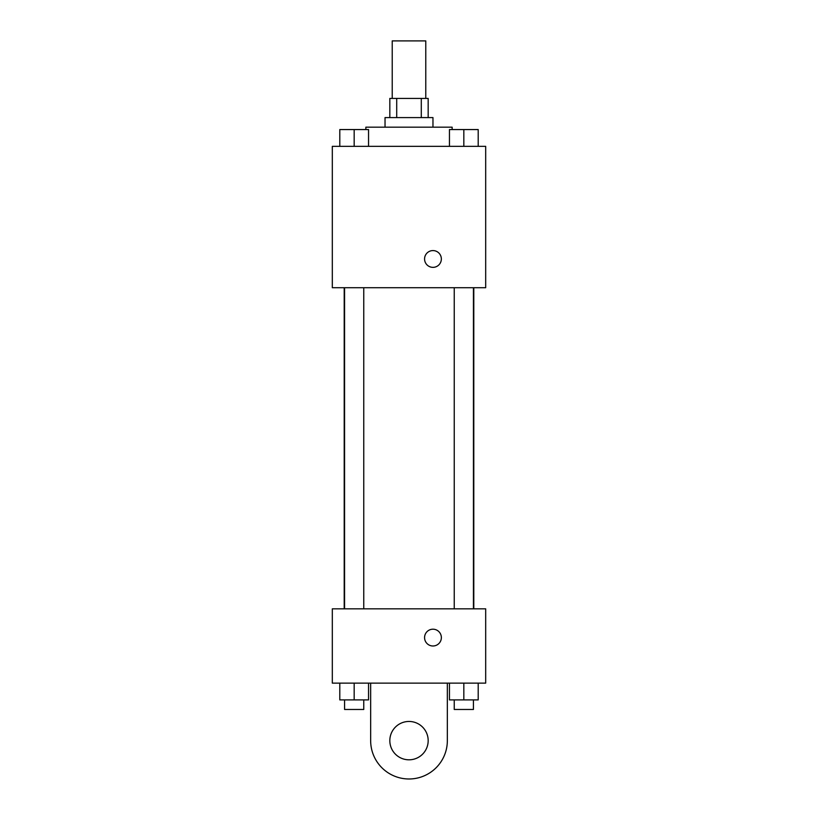 <?xml version="1.0" encoding="UTF-8"?>
<svg xmlns="http://www.w3.org/2000/svg" width="818" height="818" viewBox="0 0 818 818"><rect width="100%" height="100%" fill="white"/><g stroke="black" fill="none" stroke-linecap="round" stroke-linejoin="round"><path stroke-width="1.23" d="M425.779 98.416L425.779 40.9L392.221 40.9L392.221 98.416M396.71 117.587L396.71 98.416L389.828 98.416L389.828 117.587M396.71 98.416L428.172 98.416L428.172 117.587M421.29 117.587L421.29 98.416M385.033 127.168L385.033 117.587L432.967 117.587L432.967 127.168M452.139 129.561L452.139 127.168L365.861 127.168L365.861 129.561M332.312 146.34L485.688 146.34L485.688 287.721L332.312 287.721L332.312 146.34M432.967 267.353A8.384 8.384 0 0 1 425.697 254.776A8.384 8.384 0 0 1 440.227 254.776A8.384 8.384 0 0 1 432.967 267.353M332.312 608.837L485.688 608.837L485.688 683.122L332.312 683.122L332.312 608.837L485.688 608.837M449.45 146.34L449.45 129.561L478.203 129.561L478.203 146.34L478.203 129.561M463.826 146.34L463.826 129.561M473.417 129.561L454.246 129.561M339.797 146.34L339.797 129.561L368.55 129.561L368.55 146.34L368.55 129.561M354.174 146.34L354.174 129.561M363.754 129.561L344.582 129.561M449.45 683.122L449.45 699.901L478.203 699.901L478.203 683.122L478.203 699.901M463.826 699.901L463.826 683.122M473.417 699.901L473.417 709.482L454.246 709.482L454.246 699.901M339.797 683.122L339.797 699.901L368.55 699.901L368.55 683.122L368.55 699.901M354.174 699.901L354.174 683.122M363.754 699.901L363.754 709.482L344.582 709.482L344.582 699.901M424.573 637.59A8.384 8.384 0 0 1 437.16 630.33A8.384 8.384 0 0 1 437.16 644.86A8.384 8.384 0 0 1 424.573 637.59M447.344 683.122L447.344 740.638A38.344 38.344 0 0 1 409 778.981A38.344 38.344 0 0 1 370.656 740.638L370.656 683.122M409 759.81A19.172 19.172 0 0 1 392.395 731.047A19.172 19.172 0 0 1 425.605 731.047A19.172 19.172 0 0 1 409 759.81M473.796 608.837L473.796 287.721M344.204 608.837L344.204 287.721M454.246 287.721L454.246 608.837M473.417 287.721L473.417 608.837M363.754 608.837L363.754 287.721M344.582 608.837L344.582 287.721"/></g></svg>
